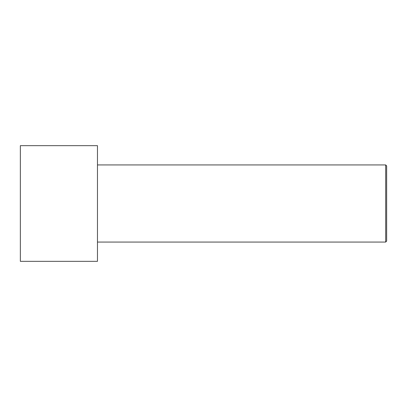 <?xml version="1.0" encoding="UTF-8"?>
<svg xmlns="http://www.w3.org/2000/svg" width="407" height="407" viewBox="0 0 407 407"><rect width="100%" height="100%" fill="white"/><g stroke="black" fill="none" stroke-linecap="round" stroke-linejoin="round"><path stroke-width="0.61" d="M386.65 241.092L386.65 165.908L385.688 164.942L385.688 242.058L386.65 241.092L385.688 242.058L385.688 164.942L97.466 164.942L385.688 164.942L386.65 165.908L386.65 241.092M97.466 242.058L385.688 242.058L97.466 242.058M97.466 261.335L97.466 145.665L20.35 145.665L20.35 261.335L97.466 261.335L20.35 261.335L20.35 145.665L97.466 145.665L97.466 261.335"/></g></svg>
